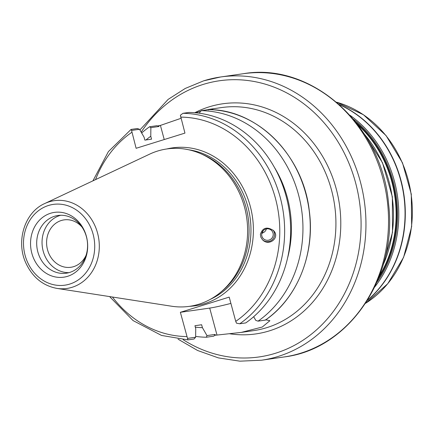 <?xml version="1.0" encoding="UTF-8"?>
<svg xmlns="http://www.w3.org/2000/svg" width="434" height="434" viewBox="0 0 434 434"><rect width="100%" height="100%" fill="white"/><g stroke="black" fill="none" stroke-linecap="round" stroke-linejoin="round"><path stroke-width="0.65" d="M261.778 233.53L262.223 233.362L263.161 230.731M262.223 233.362L262.31 233.036A5.799 5.734 136.7 0 0 266.378 228.897M265.32 229.217A5.799 5.734 136.7 0 0 263.221 238.526A5.799 5.734 136.7 0 0 269.568 239.888A5.799 5.734 136.7 0 0 271.668 230.579A5.799 5.734 136.7 0 0 265.32 229.217M262.326 239.546A7.156 7.074 136.7 0 0 274.554 234.767A7.156 7.074 136.7 0 0 273.062 230.123M260.367 234.376C262.624 227.622 267.018 226.364 273.545 230.595C280.505 237.485 268.836 246.979 262.418 239.649L260.839 237.17L260.367 234.376M109.596 296.585L133.075 320.58L161.529 335.439L187.933 339.876L180.37 312.306L209.709 308.086A29.295 1.991 164.9 0 0 230.893 303.404M265.787 319.825L269.91 320.693L262.25 327.041L241.271 332.401L215.345 335.249L215.123 334.419L206.975 335.591L206.362 337.234L213.674 336.182L214.89 335.205M215.345 335.249A112.677 98.035 81.8 0 1 214.591 335.249L215.123 334.419M158.453 126.039L156.886 125.708L149.573 126.761L150.864 127.65L159.012 126.478L158.155 126.082A112.677 98.035 81.8 0 1 158.79 125.648L160.423 125.415L180.956 118.33M195.685 112.813L200.774 111.24M205.076 110.127L209.172 109.346L212.866 109.281L211.873 109.731M199.678 113.274L199.689 112.46L201.273 110.675L208.586 109.623L208.624 110.019L208.586 109.623A113.572 98.811 81.8 0 1 305.769 193.45A113.572 98.811 81.8 0 1 265.375 320.097L265.239 319.836L265.375 320.097L258.062 321.149L255.794 320.401L253.673 316.706M159.012 126.478L158.79 125.648M86.019 255.431A23.941 20.832 81.8 0 1 73.709 266.633A23.941 20.832 81.8 0 1 70.894 267.273A23.941 20.832 81.8 0 1 46.867 246.545A23.941 20.832 81.8 0 1 64.075 219.881A23.941 20.832 81.8 0 1 81.923 226.971M180.37 312.306L229.195 297.111L235.738 321.366L236.487 323.178L239.758 323.78A113.572 98.811 -98.2 0 0 280.152 197.139A113.572 98.811 -98.2 0 0 182.969 113.307L180.381 115.238L184.944 133.102L136.119 148.298L131.556 130.428L131.274 129.397L130.981 129.495L108.386 151.618L92.936 180.842M200.627 153.647L202.971 154.661A77.979 67.845 81.8 0 1 245.975 207.018A77.979 67.845 81.8 0 1 222.544 290.677L220.586 292.31A79.498 69.169 81.8 0 1 171.549 306.214L56.876 288.393A44.344 38.583 -98.2 0 0 97.552 233.069A44.344 38.583 -98.2 0 0 49.075 201.853A44.344 38.583 -98.2 0 0 44.669 203.568L149.665 154.135A79.498 69.169 81.8 0 1 200.627 153.647A79.498 69.169 81.8 0 1 244.478 207.023A79.498 69.169 81.8 0 1 220.586 292.31M182.969 113.307L188.964 112.444A113.572 98.811 81.8 0 1 286.147 196.276A113.572 98.811 81.8 0 1 245.752 322.918L239.758 323.78M188.063 339.871L194.052 339.008L195.636 337.223L187.667 338.374M131.556 130.428L139.531 129.283L137.263 128.535L131.274 129.397M31.834 253.266A32.729 28.476 81.8 0 1 50.599 213.257A32.729 28.476 81.8 0 1 86.382 236.291A32.729 28.476 81.8 0 1 67.617 276.306A32.729 28.476 81.8 0 1 31.834 253.266M201.273 110.675A113.572 98.811 81.8 0 1 298.456 194.503A113.572 98.811 81.8 0 1 258.062 321.149M206.975 335.591L202.418 327.665L201.631 324.751L194.947 325.717L195.734 328.625L195.636 337.223M206.362 337.234A113.572 98.811 81.8 0 1 195.647 336.404M141.652 132.978A113.572 98.811 81.8 0 1 149.573 126.761M139.531 129.283L144.083 137.209L144.869 140.122L151.553 139.162L150.772 136.249L150.864 127.65M202.418 327.665A103.59 90.126 81.8 0 1 195.338 327.155M145.965 139.965A103.59 90.126 81.8 0 1 150.772 136.249M274.331 167.242A103.59 90.126 81.8 0 1 287.465 258.48M68.935 272.65A29.154 25.362 81.8 0 1 43.194 251.134A29.154 25.362 81.8 0 1 60.679 215.269M86.426 236.785A29.154 25.362 81.8 0 1 66.283 273.203A29.154 25.362 81.8 0 1 37.839 251.904A29.154 25.362 81.8 0 1 57.977 215.492A29.154 25.362 81.8 0 1 86.426 236.785M209.709 308.086L216.978 335.015M164.236 139.547L160.423 125.415M209.172 109.346L221.524 107.572A112.677 98.035 81.8 0 1 331.462 189.88A112.677 98.035 81.8 0 1 253.624 330.627L241.271 332.401M336.61 102.207A108.907 94.753 81.8 0 1 408.041 179.383A108.907 94.753 81.8 0 1 365.553 303.317L387.757 283.733L403.587 257.357L411.66 226.57L411.28 194.107L402.492 162.848L386.065 135.582L363.437 114.739L336.61 102.207M367.435 300.361A112.623 97.986 -98.2 0 0 400.853 179.898A112.623 97.986 -98.2 0 0 339.252 104.507M339.518 104.751A112.677 98.035 81.8 0 1 400.593 179.931A112.677 98.035 81.8 0 1 367.625 300.057M374.764 286.95A112.677 98.035 -98.2 0 0 394.332 180.832A112.677 98.035 -98.2 0 0 350.064 115.314M229.526 333.741A116.252 101.149 -98.2 0 0 340.256 211.488A116.252 101.149 -98.2 0 0 209.101 106.867A116.252 101.149 -98.2 0 0 194.763 112.731M141.169 132.131A139.504 121.374 81.8 0 1 203.058 84.473A139.504 121.374 81.8 0 1 360.611 236.622A139.504 121.374 81.8 0 1 183.11 339.67M178.065 339.171L197.578 350.482L218.394 357.893L239.899 361.169L261.447 360.22A143.084 124.487 -98.2 0 0 360.291 181.493A143.084 124.487 -98.2 0 0 220.684 76.97A143.084 124.487 -98.2 0 0 203.877 80.773M139.905 129.94L168.142 99.397L185.231 88.455L203.741 80.805L220.684 76.97L243.262 73.72A143.084 124.487 81.8 0 1 382.875 178.244A143.084 124.487 81.8 0 1 284.026 356.97L261.447 360.22M357.931 124.873A110.887 96.478 81.8 0 1 391.734 181.455A110.887 96.478 81.8 0 1 379.614 275.557M378.524 278.362A111.245 96.787 -98.2 0 0 392.336 181.32A111.245 96.787 -98.2 0 0 356.097 122.491M353.493 119.274A111.961 97.411 81.8 0 1 393.133 181.103A111.961 97.411 81.8 0 1 376.934 282.181M364.457 134.258A112.677 98.035 81.8 0 1 389.027 181.596A112.677 98.035 81.8 0 1 383.233 264.713M188.817 149.801A77.979 67.845 81.8 0 1 247.879 206.747A77.979 67.845 81.8 0 1 210.338 299.33M189.468 306.339A79.769 69.402 -98.2 0 0 252.463 216.957A79.769 69.402 -98.2 0 0 166.819 148.96M180.631 117.12A109.992 95.702 81.8 0 1 275.427 198.316A109.992 95.702 81.8 0 1 235.738 321.366M186.913 336.562A109.992 95.702 81.8 0 1 112.449 297.03M95.551 179.611A109.992 95.702 81.8 0 1 131.806 132.316M48.505 205.477A40.801 35.501 81.8 0 1 93.109 234.197A40.801 35.501 81.8 0 1 69.711 284.086A40.801 35.501 81.8 0 1 25.107 255.36A40.801 35.501 81.8 0 1 48.505 205.477M243.262 73.72C311.883 61.758 382.484 125.784 388.593 204.056C397.696 277.207 348.925 349.343 284.026 356.97M208.608 109.623C257.319 109.205 303.285 155.475 309.306 210.891C315.209 253.776 297.344 298.277 265.434 320.075M363.936 133.45L382.5 162.745L392.352 196.824L392.515 232.298L382.956 265.635M56.876 288.393C42.798 285.697 32.436 277.201 25.801 262.906C15.722 241.163 24.711 212.297 44.669 203.568"/></g></svg>

